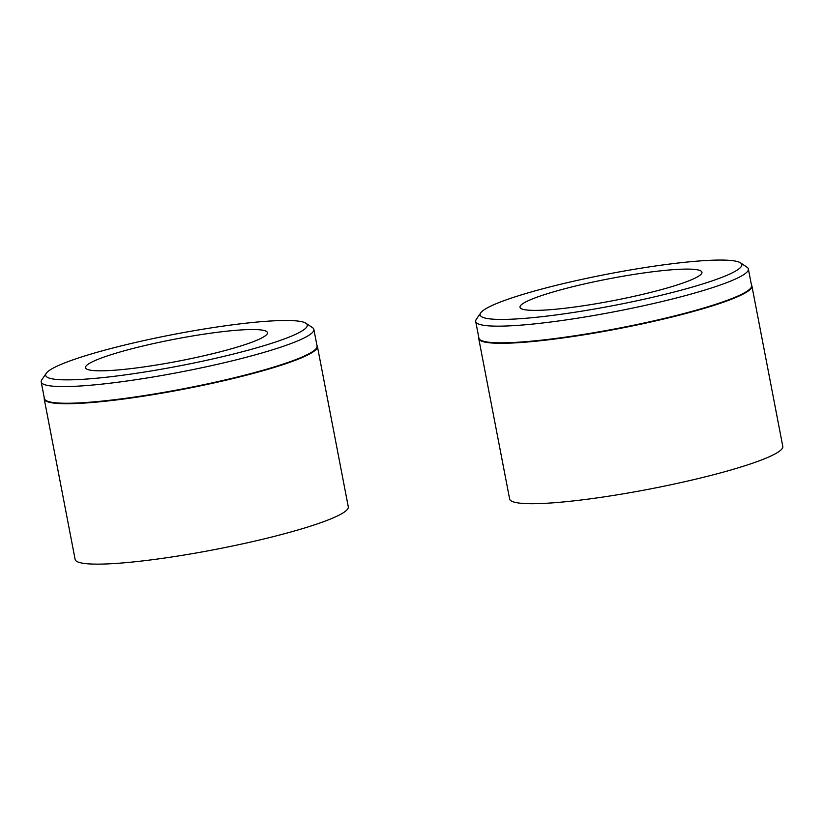 <?xml version="1.0" encoding="UTF-8"?>
<svg xmlns="http://www.w3.org/2000/svg" width="824" height="824" viewBox="0 0 824 824"><rect width="100%" height="100%" fill="white"/><g stroke="black" fill="none" stroke-linecap="round" stroke-linejoin="round"><path stroke-width="1.24" d="M46.257 373.282L41.818 379.73A138.834 16.676 -10.9 0 0 41.2 381.903L44.403 398.569A138.834 16.676 -10.9 0 0 164.409 392.265A138.834 16.676 -10.9 0 0 317.065 346.059L313.862 329.404A138.834 16.676 -10.9 0 0 312.481 327.612L305.962 323.276A133.22 15.996 -10.9 0 0 192.136 331.032A133.22 15.996 -10.9 0 0 46.257 373.282A133.22 15.996 -10.9 0 0 160.814 369.317A133.22 15.996 -10.9 0 0 305.962 323.276M316.962 345.503A139.081 16.707 169.1 0 1 164.47 392.718A139.081 16.707 169.1 0 1 44.3 398.002A139.091 16.707 -10.9 0 0 44.239 399.032A139.091 16.707 -10.9 0 0 164.46 392.718A139.091 16.707 -10.9 0 0 317.405 346.43A139.091 16.707 -10.9 0 0 316.962 345.483M41.2 381.903A138.834 16.676 -10.9 0 0 161.205 375.6A138.834 16.676 -10.9 0 0 313.862 329.404M165.583 363.487A92.648 11.124 -10.9 0 0 267.45 332.659A92.648 11.124 -10.9 0 0 187.367 336.862A92.648 11.124 -10.9 0 0 85.5 367.7A92.648 11.124 -10.9 0 0 165.583 363.487M44.239 399.032L75.128 559.444A139.091 16.707 -10.9 0 0 195.35 553.131A139.091 16.707 -10.9 0 0 348.294 506.842L317.405 346.43M480.763 312.852L476.324 319.31A138.834 16.676 -10.9 0 0 475.706 321.484L478.919 338.139A138.834 16.676 -10.9 0 0 598.924 331.835A138.834 16.676 -10.9 0 0 751.581 285.629L748.367 268.974A138.834 16.676 -10.9 0 0 746.987 267.182L740.467 262.846A133.22 15.996 -10.9 0 0 626.642 270.602A133.22 15.996 -10.9 0 0 480.763 312.852A133.22 15.996 -10.9 0 0 595.319 308.887A133.22 15.996 -10.9 0 0 740.467 262.846M598.976 332.288A139.081 16.707 169.1 0 1 478.806 337.572A139.091 16.707 -10.9 0 0 478.744 338.602A139.091 16.707 -10.9 0 0 598.966 332.288A139.091 16.707 -10.9 0 0 751.91 286A139.091 16.707 -10.9 0 0 751.467 285.053A139.081 16.707 169.1 0 1 598.976 332.288M475.706 321.484A138.834 16.676 -10.9 0 0 595.711 315.17A138.834 16.676 -10.9 0 0 748.367 268.974M600.088 303.057A92.648 11.124 -10.9 0 0 701.955 272.229A92.648 11.124 -10.9 0 0 621.873 276.431A92.648 11.124 -10.9 0 0 520.006 307.27A92.648 11.124 -10.9 0 0 600.088 303.057M478.744 338.602L509.634 499.014A139.091 16.707 -10.9 0 0 629.855 492.701A139.091 16.707 -10.9 0 0 782.8 446.412L751.91 286"/></g></svg>
